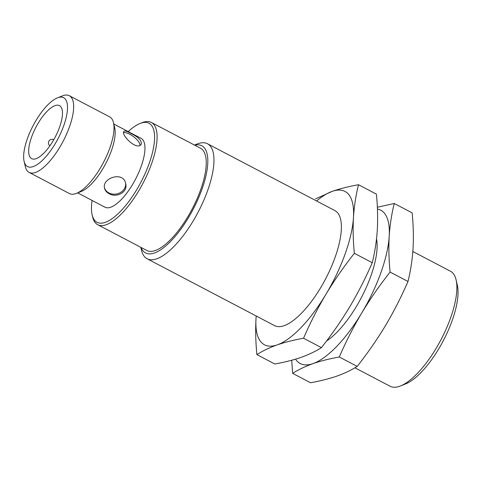 <?xml version="1.0" encoding="UTF-8"?>
<svg xmlns="http://www.w3.org/2000/svg" width="482" height="482" viewBox="0 0 482 482"><rect width="100%" height="100%" fill="white"/><g stroke="black" fill="none" stroke-linecap="round" stroke-linejoin="round"><path stroke-width="0.72" d="M36.072 158.686A29.95 10.827 -62.3 0 0 57.557 132.213A29.95 10.827 -62.3 0 0 59.485 105.624A29.95 10.827 -62.3 0 0 35.981 127.115A29.95 10.827 -62.3 0 0 31.661 158.662A29.95 10.827 -62.3 0 0 36.072 158.686M130.658 133.279C126.971 131.218 124.699 130.586 123.856 131.381C120.56 134.659 136.942 151.149 141.178 144.323C142.003 140.75 138.491 137.069 130.658 133.279M140.033 145.221A10.827 4.073 36.7 0 0 129.881 134.321A10.827 4.073 36.7 0 0 123.663 132.658M109.046 193.643C116.397 198.132 127.959 192.36 125.73 183.829C123.693 170.7 101.75 177.948 104.528 188.209C105.07 190.504 106.57 192.312 109.046 193.643M104.443 187.673A10.827 9.236 168.3 0 0 108.896 192.927A10.827 9.236 168.3 0 0 120.494 192.517A10.827 9.236 168.3 0 0 125.591 183.25M24.1 161.337L25.311 166.579A43.296 15.659 -62.3 0 0 29.113 172.405L69.462 193.571A43.296 15.659 -62.3 0 0 75.837 193.607A43.296 15.659 -62.3 0 0 76.415 193.396L81.416 191.408A38.867 14.056 -62.3 0 0 105.685 163.681A38.867 14.056 -62.3 0 0 114.71 127.959L113.499 122.717A43.296 15.659 -62.3 0 0 109.697 116.891L69.342 95.719A43.296 15.659 -62.3 0 0 62.389 95.9L57.388 97.888A38.867 14.056 -62.3 0 0 33.125 125.615A38.867 14.056 -62.3 0 0 24.1 161.337A38.867 14.056 -62.3 0 0 33.24 166.597A38.867 14.056 -62.3 0 0 63.883 125.302A38.867 14.056 -62.3 0 0 57.388 97.888M77.686 192.89L104.962 207.2A38.867 14.056 -62.3 0 0 110.685 207.23A38.867 14.056 -62.3 0 0 138.581 172.869A38.867 14.056 -62.3 0 0 141.081 138.358L113.806 124.049M256.213 316.005A86.597 31.312 -62.3 0 0 256.002 318.759A86.597 31.312 -62.3 0 0 277.246 344.871C285.097 342.178 293.857 339.973 303.54 338.243C310.095 323.091 317.578 308.414 325.977 294.225A86.597 31.312 -62.3 0 0 353.463 217.472A86.597 31.312 -62.3 0 0 332.212 191.36A86.597 31.312 -62.3 0 0 316.566 200.982M256.002 318.759C255.376 330.224 255.671 342.172 256.888 354.601C262.696 350.902 269.48 347.655 277.246 344.871A86.597 31.312 -62.3 0 0 325.977 294.225C334.514 280.102 343.967 266.468 354.348 253.315C353.131 240.886 352.836 228.938 353.463 217.472C354.222 206.079 355.897 195.168 358.5 184.739C348.89 186.444 340.123 188.655 332.212 191.36L315.529 198.915M140.804 247.302L141.437 250.044A64.943 23.485 -62.3 0 0 147.143 258.78A64.943 23.485 -62.3 0 0 156.704 258.834A64.943 23.485 -62.3 0 0 203.308 201.41A64.943 23.485 -62.3 0 0 207.489 143.757A64.943 23.485 -62.3 0 0 197.06 144.028L194.451 145.064M147.143 258.78L274.559 325.627A64.943 23.485 -62.3 0 0 284.121 325.681A64.943 23.485 -62.3 0 0 330.724 268.263A64.943 23.485 -62.3 0 0 334.906 210.604L207.489 143.757M141.027 247.417A60.521 21.883 -62.3 0 0 154.457 252.99A60.521 21.883 -62.3 0 0 201.259 191.203A60.521 21.883 -62.3 0 0 194.668 145.178M92.086 200.446A55.924 20.226 -62.3 0 0 92.128 214.779L92.622 216.918A57.732 20.877 -62.3 0 0 97.689 224.684L146.841 250.471A57.732 20.877 -62.3 0 0 155.343 250.52A57.732 20.877 -62.3 0 0 196.764 199.482A57.732 20.877 -62.3 0 0 200.482 148.227L151.336 122.44A57.732 20.877 -62.3 0 0 142.063 122.681L140.027 123.488A55.924 20.226 -62.3 0 0 128.206 131.604M97.689 224.684A57.732 20.877 -62.3 0 0 106.191 224.733A57.732 20.877 -62.3 0 0 147.619 173.689A57.732 20.877 -62.3 0 0 151.336 122.44M92.128 214.779A55.924 20.226 -62.3 0 0 105.275 222.347A55.924 20.226 -62.3 0 0 149.366 162.928A55.924 20.226 -62.3 0 0 140.027 123.488M76.415 193.396A43.296 15.659 -62.3 0 0 103.443 162.506A43.296 15.659 -62.3 0 0 113.499 122.717M29.113 172.405A43.296 15.659 -62.3 0 0 35.487 172.442A43.296 15.659 -62.3 0 0 66.558 134.159A43.296 15.659 -62.3 0 0 69.342 95.719M354.348 253.315L372.249 262.708C365.693 277.867 358.21 292.538 349.812 306.727C341.274 320.849 331.821 334.484 321.44 347.636C315.632 351.342 308.848 354.583 301.081 357.373C293.231 360.06 284.47 362.271 274.788 363.994L256.888 354.601M303.54 338.243L321.44 347.636M358.5 184.739L376.406 194.132C377.623 206.561 377.918 218.509 377.292 229.974C376.532 241.368 374.851 252.279 372.249 262.708M326.525 341.027A64.943 23.485 -62.3 0 0 363.548 293.297A64.943 23.485 -62.3 0 0 376.52 238.867M295.55 359.156A86.597 31.312 -62.3 0 0 312.993 363.621A86.597 31.312 -62.3 0 0 361.723 312.981A86.597 31.312 -62.3 0 0 389.209 236.228A86.597 31.312 -62.3 0 0 377.424 209.055M291.694 360.247L292.634 373.357C298.442 369.658 305.227 366.41 312.993 363.621C320.843 360.934 329.604 358.728 339.286 356.999C345.841 341.84 353.324 327.17 361.723 312.981C370.26 298.858 379.714 285.224 390.095 272.071C388.878 259.635 388.582 247.688 389.209 236.228C389.962 224.835 391.643 213.924 394.246 203.494L377.34 207.236M339.286 356.999L357.186 366.392C351.378 370.092 344.594 373.339 336.828 376.129C328.977 378.816 320.217 381.021 310.535 382.75L292.634 373.357M394.246 203.494L412.152 212.887C413.369 225.317 413.664 237.265 413.038 248.73C412.279 260.123 410.598 271.035 407.995 281.464C401.44 296.617 393.957 311.294 385.558 325.483C377.02 339.605 367.567 353.24 357.186 366.392M390.095 272.071L407.995 281.464M354.897 367.778L390.052 386.227A64.943 23.485 -62.3 0 0 399.614 386.281A64.943 23.485 -62.3 0 0 400.482 385.955L405.483 383.967A60.521 21.883 -62.3 0 0 443.265 340.798A60.521 21.883 -62.3 0 0 457.316 285.181L456.105 279.94A64.943 23.485 -62.3 0 0 450.405 271.203L412.845 251.496M400.482 385.955A64.943 23.485 -62.3 0 0 441.024 339.623A64.943 23.485 -62.3 0 0 456.105 279.94M53.761 139.738A3.609 1.307 -62.3 0 0 53.725 139.714A3.609 3.609 0 0 0 48.652 141.696A3.609 3.609 0 0 0 49.911 145.817"/></g></svg>
